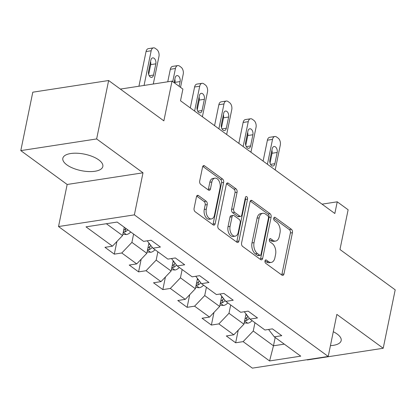 <?xml version="1.0" encoding="UTF-8"?>
<svg xmlns="http://www.w3.org/2000/svg" width="416" height="416" viewBox="0 0 416 416"><rect width="100%" height="100%" fill="white"/><g stroke="black" fill="none" stroke-linecap="round" stroke-linejoin="round"><path stroke-width="0.62" d="M264.992 260.915A1.799 1.097 81.2 0 0 265.73 263.302L281.96 275.153A2.569 1.565 81.2 0 0 282.818 275.397A2.569 1.565 81.2 0 0 283.956 273.972L292.432 232.684A2.569 1.565 81.2 0 0 291.377 229.278L275.148 217.428A1.799 1.097 81.2 0 0 274.544 217.256A1.799 1.097 81.2 0 0 273.749 218.249A1.799 1.097 81.2 0 0 274.492 220.636L276.588 222.17A8.221 5.018 81.2 0 1 279.968 233.08L279.266 236.522A8.221 5.018 81.2 0 1 275.631 241.077A8.221 5.018 81.2 0 1 272.87 240.292L270.769 238.758A1.799 1.097 81.2 0 0 270.166 238.586A1.799 1.097 81.2 0 0 269.37 239.585A1.799 1.097 81.2 0 0 270.114 241.972L272.21 243.5A8.221 5.018 81.2 0 1 275.59 254.41L274.888 257.852A8.221 5.018 81.2 0 1 271.248 262.408A8.221 5.018 81.2 0 1 268.492 261.622L266.391 260.088A1.799 1.097 81.2 0 0 265.788 259.917A1.799 1.097 81.2 0 0 264.992 260.915M66.846 164.856A20.415 8.403 -168.4 0 0 88.431 171.553A20.415 8.403 -168.4 0 0 102.835 166.499A20.415 8.403 -168.4 0 0 98.821 159.931A20.415 8.403 -168.4 0 0 77.241 153.239A20.415 8.403 -168.4 0 0 62.832 158.288A20.415 8.403 -168.4 0 0 66.846 164.856M330.434 345.639A20.415 8.403 -168.4 0 0 341.172 340.595A20.415 8.403 -168.4 0 0 337.163 334.027A20.415 8.403 -168.4 0 0 333.289 331.724M198.463 195.567A2.569 1.565 81.2 0 0 197.6 195.322A2.569 1.565 81.2 0 0 196.466 196.747L194.09 208.333A2.569 1.565 81.2 0 0 195.146 211.739L213.164 224.905A2.569 1.565 81.2 0 0 214.027 225.15A2.569 1.565 81.2 0 0 215.16 223.725L223.636 182.437A2.569 1.565 81.2 0 0 222.581 179.026L204.563 165.864A2.569 1.565 81.2 0 0 203.7 165.62A2.569 1.565 81.2 0 0 202.566 167.045L199.69 181.033A2.569 1.565 81.2 0 0 200.746 184.444L208.458 190.076A2.569 1.565 81.2 0 0 209.321 190.325A2.569 1.565 81.2 0 0 210.46 188.9L211.879 181.958A6.874 4.191 81.2 0 1 214.921 178.152A6.874 4.191 81.2 0 1 219.066 181.059A6.874 4.191 81.2 0 1 220.054 187.928L214.474 215.108A6.874 4.191 81.2 0 1 211.432 218.92A6.874 4.191 81.2 0 1 207.288 216.013A6.874 4.191 81.2 0 1 206.3 209.144L207.23 204.61A2.569 1.565 81.2 0 0 206.175 201.204L198.463 195.567L196.856 195.816M307.065 359.715L307.367 359.939L383.209 348.26L395.2 289.838L339.971 249.501L348.124 209.773L337.236 201.817L334.838 213.502L180.508 100.771L182.905 89.086L172.016 81.136L120.364 89.086M96.642 138.939L20.8 150.618L67.163 184.48L143 172.806L96.642 138.939L108.633 80.517L163.862 120.858L172.016 81.136M143 172.806L134.368 214.869L328.214 356.46L252.372 368.139L58.526 226.548L134.368 214.869M383.209 348.26L336.846 314.397L328.214 356.46M241.582 243.022A2.569 1.565 81.2 0 0 242.637 246.428L260.655 259.594A2.569 1.565 81.2 0 0 261.518 259.839A2.569 1.565 81.2 0 0 262.652 258.414L271.128 217.126A2.569 1.565 81.2 0 0 270.072 213.715L252.054 200.554A2.569 1.565 81.2 0 0 251.191 200.309A2.569 1.565 81.2 0 0 250.058 201.734L241.582 243.022M236.912 242.247L218.889 229.086A2.569 1.565 81.2 0 1 217.833 225.675L226.309 184.387A2.569 1.565 81.2 0 1 227.448 182.962A2.569 1.565 81.2 0 1 228.306 183.212L236.018 188.843A2.569 1.565 81.2 0 1 237.073 192.254L233.636 208.998A2.569 1.565 81.2 0 0 234.692 212.404L239.808 216.143A2.569 1.565 81.2 0 0 240.672 216.388A2.569 1.565 81.2 0 0 241.805 214.963L245.388 197.532A1.799 1.097 81.2 0 1 246.184 196.534A1.799 1.097 81.2 0 1 247.265 197.293A1.799 1.097 81.2 0 1 247.525 199.092L238.909 241.067A2.569 1.565 81.2 0 1 237.77 242.492A2.569 1.565 81.2 0 1 236.912 242.247M20.8 150.618L32.791 92.196L108.633 80.517M114.301 254.145L121.784 252.99L136.718 263.9L129.241 265.054L138.575 271.872L146.052 270.722L160.987 281.632L153.509 282.781L162.843 289.598L170.326 288.449L185.26 299.359L177.778 300.508L187.112 307.325L194.594 306.176L209.529 317.086L202.046 318.235L211.38 325.057L218.863 323.903L233.797 334.812L226.314 335.962L235.648 342.784L243.131 341.63L269.578 360.948L300.737 356.153L274.29 336.835L281.772 335.681L272.433 328.864L264.956 330.013L250.021 319.103L257.499 317.954L248.165 311.137L240.687 312.286L225.748 301.376L233.23 300.227L223.896 293.41L216.414 294.559L201.479 283.65L208.962 282.5L199.628 275.678L192.145 276.832L177.211 265.923L184.694 264.774L175.36 257.951L167.877 259.106L152.942 248.196L160.425 247.042L151.086 240.224L143.608 241.379L117.161 222.061L86.003 226.855L112.45 246.173L104.967 247.328L114.301 254.145L116.896 241.514M148.938 243.048L146.838 253.292L131.903 242.382L133.609 234.073M131.903 242.382L121.784 252.99M146.838 253.292L136.718 263.9M152.942 248.196L147.212 240.822M173.212 260.775L171.106 271.019L156.172 260.109L157.877 251.8M156.172 260.109L146.052 270.722M171.106 271.019L160.987 281.632M177.211 265.923L171.48 258.549M197.48 278.502L195.374 288.746L180.44 277.836L182.146 269.526M180.44 277.836L170.326 288.449M195.374 288.746L185.26 299.359M201.479 283.65L195.754 276.276M221.749 296.228L219.648 306.472L204.714 295.568L206.419 287.258M204.714 295.568L194.594 306.176M219.648 306.472L209.529 317.086M225.748 301.376L220.022 294.003M246.017 313.955L243.916 324.204L228.982 313.295L230.688 304.985M228.982 313.295L218.863 323.903M243.916 324.204L233.797 334.812M250.021 319.103L244.291 311.73M275.179 337.485L273.473 345.795L253.25 331.022L254.956 322.712M253.25 331.022L243.131 341.63M284.279 344.131L273.473 345.795L269.578 360.948M274.29 336.835L268.559 329.462M67.163 184.48L58.526 226.548M337.236 201.817L322.041 204.157M106.356 223.725L122.569 235.565L124.275 227.256M122.569 235.565L112.45 246.173M238.243 330.148L235.648 342.784M213.975 312.421L211.38 325.057M189.706 294.694L187.112 307.325M165.433 276.968L162.843 289.598M141.164 259.241L138.575 271.872M264.997 260.884L266.443 261.94A8.221 5.018 81.2 0 0 269.199 262.725L271.248 262.408M275.631 241.077L273.577 241.394A8.221 5.018 81.2 0 1 270.821 240.609L269.381 239.554M281.684 274.95A2.569 1.565 81.2 0 0 281.908 274.29L290.384 233.002A2.569 1.565 81.2 0 0 289.323 229.59L273.759 218.223M260.38 259.392A2.569 1.565 81.2 0 0 260.603 258.731L269.079 217.443A2.569 1.565 81.2 0 0 268.024 214.032L250.281 201.074M259.636 255.154A1.799 1.097 81.2 0 0 260.239 255.325A1.799 1.097 81.2 0 0 261.035 254.332L268.471 218.088A1.799 1.097 81.2 0 0 267.732 215.701L265.517 214.084A8.221 5.018 81.2 0 0 262.761 213.299A8.221 5.018 81.2 0 0 259.126 217.854L254.041 242.627A8.221 5.018 81.2 0 0 257.421 253.536L259.636 255.154L257.587 255.471A1.799 1.097 81.2 0 0 258.19 255.642L260.239 255.325M262.761 213.299L260.712 213.611A8.221 5.018 81.2 0 0 257.078 218.171L259.126 217.854M257.587 255.471L255.372 253.854A8.221 5.018 81.2 0 1 251.992 242.944L257.078 218.171M226.533 183.726L233.969 189.16L236.018 188.843M240.672 216.388L238.623 216.705A2.569 1.565 81.2 0 1 237.76 216.46L232.643 212.722A2.569 1.565 81.2 0 1 231.587 209.31L235.024 192.566A2.569 1.565 81.2 0 0 233.969 189.16M236.636 242.044A2.569 1.565 81.2 0 0 236.86 241.384L245.476 199.41A1.799 1.097 81.2 0 0 245.32 197.839M230.069 226.372A6.874 4.191 81.2 0 0 231.057 233.241A6.874 4.191 81.2 0 0 235.201 236.148A6.874 4.191 81.2 0 0 238.243 232.341L240.209 222.763A2.569 1.565 81.2 0 0 239.153 219.352L234.036 215.618A2.569 1.565 81.2 0 0 233.173 215.374A2.569 1.565 81.2 0 0 232.04 216.793L230.069 226.372L228.02 226.689A6.874 4.191 81.2 0 0 229.008 233.558A6.874 4.191 81.2 0 0 233.152 236.465L235.201 236.148M233.173 215.374L231.124 215.686A2.569 1.565 81.2 0 0 229.986 217.11L232.04 216.793M228.02 226.689L229.986 217.11M211.432 218.92L209.383 219.232A6.874 4.191 81.2 0 1 205.239 216.325A6.874 4.191 81.2 0 1 204.251 209.456L205.182 204.927A2.569 1.565 81.2 0 0 204.126 201.516L196.69 196.087M214.921 178.152L212.872 178.469A6.874 4.191 81.2 0 0 209.83 182.276L211.879 181.958M208.182 189.878A2.569 1.565 81.2 0 0 208.406 189.212L209.83 182.276M212.888 224.702A2.569 1.565 81.2 0 0 213.112 224.042L221.588 182.754A2.569 1.565 81.2 0 0 220.532 179.343L202.79 166.379M244.187 322.884L247.806 323.206A6.937 4.696 -53.9 0 0 252.096 320.622M267.42 164.258L272.522 139.402A5.236 3.193 81.2 0 1 274.836 136.5A5.236 3.193 81.2 0 1 276.593 136.999L278.148 138.133A5.236 3.193 81.2 0 1 280.301 145.08L275.2 169.941M263.104 161.106L267.4 140.187A5.236 3.193 -98.8 0 1 269.714 137.285L274.836 136.5M270.036 163.077L272.048 153.26A4.186 2.553 81.2 0 0 271.908 150.233M244.67 320.533L246.449 320.518A6.937 4.696 -53.9 0 0 249.34 318.235M247.692 316.607A3.536 2.392 126.1 0 0 247.889 316.363A6.937 4.696 126.1 0 1 244.998 318.942M272.194 148.834L269.89 160.051A4.186 2.553 81.2 0 0 270.494 164.237A4.186 2.553 81.2 0 0 273.021 166.01A4.186 2.553 81.2 0 0 274.872 163.691L277.176 152.469A4.186 2.553 81.2 0 0 276.572 148.283A4.186 2.553 81.2 0 0 274.045 146.515A4.186 2.553 81.2 0 0 272.194 148.834M219.918 305.152L223.538 305.474A6.937 4.696 -53.9 0 0 227.828 302.895M243.152 146.531L248.253 121.675A5.236 3.193 81.2 0 1 250.567 118.773A5.236 3.193 81.2 0 1 252.325 119.272L253.88 120.406A5.236 3.193 81.2 0 1 256.032 127.353L250.931 152.209M238.836 143.38L243.126 122.46A5.236 3.193 -98.8 0 1 245.445 119.558L250.567 118.773M245.762 145.35L247.78 135.533A4.186 2.553 81.2 0 0 247.64 132.506M220.402 302.806L222.175 302.791A6.937 4.696 -53.9 0 0 225.072 300.508M223.423 298.88A3.536 2.392 126.1 0 0 223.621 298.636A6.937 4.696 126.1 0 1 220.724 301.215M247.926 131.108L245.622 142.324A4.186 2.553 81.2 0 0 246.225 146.51A4.186 2.553 81.2 0 0 248.752 148.283A4.186 2.553 81.2 0 0 250.604 145.959L252.902 134.742A4.186 2.553 81.2 0 0 252.304 130.556A4.186 2.553 81.2 0 0 249.777 128.788A4.186 2.553 81.2 0 0 247.926 131.108M195.65 287.425L199.269 287.747A6.937 4.696 -53.9 0 0 203.559 285.168M218.878 128.804L223.985 103.943A5.236 3.193 81.2 0 1 226.299 101.041A5.236 3.193 81.2 0 1 228.056 101.546L229.611 102.679A5.236 3.193 81.2 0 1 231.764 109.626L226.658 134.482M214.568 125.648L218.858 104.733A5.236 3.193 -98.8 0 1 221.172 101.832L226.299 101.041M221.494 127.624L223.512 117.806A4.186 2.553 81.2 0 0 223.371 114.78M196.128 285.074L197.907 285.064A6.937 4.696 -53.9 0 0 200.803 282.781M199.155 281.154A3.536 2.392 126.1 0 0 199.352 280.909A6.937 4.696 126.1 0 1 196.456 283.488M223.657 113.381L221.354 124.597A4.186 2.553 81.2 0 0 221.952 128.783A4.186 2.553 81.2 0 0 224.479 130.556A4.186 2.553 81.2 0 0 226.33 128.232L228.634 117.016A4.186 2.553 81.2 0 0 228.036 112.83A4.186 2.553 81.2 0 0 225.508 111.062A4.186 2.553 81.2 0 0 223.657 113.381M171.376 269.698L175.001 270.02A6.937 4.696 -53.9 0 0 179.286 267.441M194.61 111.072L199.711 86.216A5.236 3.193 81.2 0 1 202.03 83.314A5.236 3.193 81.2 0 1 203.783 83.819L205.338 84.952A5.236 3.193 81.2 0 1 207.49 91.9L202.389 116.756M190.294 107.921L194.589 87.006A5.236 3.193 -98.8 0 1 196.903 84.105L202.03 83.314M197.226 109.897L199.243 100.079A4.186 2.553 81.2 0 0 199.098 97.053M171.86 267.348L173.638 267.337A6.937 4.696 -53.9 0 0 176.535 265.049M174.881 263.422A3.536 2.392 126.1 0 0 175.079 263.182A6.937 4.696 126.1 0 1 172.188 265.756M199.389 95.654L197.085 106.87A4.186 2.553 81.2 0 0 197.683 111.056A4.186 2.553 81.2 0 0 200.21 112.83A4.186 2.553 81.2 0 0 202.062 110.505L204.365 99.289A4.186 2.553 81.2 0 0 203.767 95.103A4.186 2.553 81.2 0 0 201.24 93.33A4.186 2.553 81.2 0 0 199.389 95.654M147.108 251.971L150.727 252.294A6.937 4.696 -53.9 0 0 155.017 249.714M172.739 81.661L175.443 68.489A5.236 3.193 81.2 0 1 177.757 65.588A5.236 3.193 81.2 0 1 179.514 66.087L181.069 67.226A5.236 3.193 81.2 0 1 183.222 74.173L180.518 87.344M167.752 81.791L170.321 69.28A5.236 3.193 -98.8 0 1 172.635 66.378L177.757 65.588M174.803 83.169L174.97 82.352A4.186 2.553 81.2 0 0 174.829 79.326M147.592 249.621L149.37 249.61A6.937 4.696 -53.9 0 0 152.266 247.322M150.805 245.445A6.937 4.696 126.1 0 1 147.919 248.03M179.119 86.32L180.097 81.562A4.186 2.553 81.2 0 0 179.494 77.376A4.186 2.553 81.2 0 0 176.972 75.603A4.186 2.553 81.2 0 0 175.115 77.927L174.143 82.685M122.84 234.244L126.459 234.567A6.937 4.696 -53.9 0 0 130.749 231.988M144.056 85.441L151.174 50.762A5.236 3.193 81.2 0 1 153.488 47.861A5.236 3.193 81.2 0 1 155.246 48.36L156.801 49.499A5.236 3.193 81.2 0 1 158.954 56.446L153.291 84.016M138.934 86.226L146.052 51.553A5.236 3.193 -98.8 0 1 148.366 48.651L153.488 47.861M148.689 74.438L150.701 64.626A4.186 2.553 81.2 0 0 150.561 61.599M123.323 231.894L125.102 231.884A6.937 4.696 -53.9 0 0 127.795 229.824M125.928 228.462A6.937 4.696 126.1 0 1 123.646 230.303M150.847 60.2L148.543 71.417A4.186 2.553 81.2 0 0 149.146 75.603A4.186 2.553 81.2 0 0 151.674 77.371A4.186 2.553 81.2 0 0 153.525 75.052L155.828 63.835A4.186 2.553 81.2 0 0 155.225 59.649A4.186 2.553 81.2 0 0 152.698 57.876A4.186 2.553 81.2 0 0 150.847 60.2M266.443 261.94L268.492 261.622M269.646 238.93L270.769 238.758M270.821 240.609L272.87 240.292M274.024 217.599L275.148 217.428M289.323 229.59L291.377 229.278M290.384 233.002L292.432 232.684M281.908 274.29L283.956 273.972M265.268 260.265L266.391 260.088M250.442 200.803L252.054 200.554M268.024 214.032L270.072 213.715M269.079 217.443L271.128 217.126M260.603 258.731L262.652 258.414M251.992 242.944L254.041 242.627M255.372 253.854L257.421 253.536M226.699 183.456L228.306 183.212M235.024 192.566L237.073 192.254M231.587 209.31L233.636 208.998M232.643 212.722L234.692 212.404M237.76 216.46L239.808 216.143M245.476 199.41L247.525 199.092M236.86 241.384L238.909 241.067M204.126 201.516L206.175 201.204M205.182 204.927L207.23 204.61M204.251 209.456L206.3 209.144M208.406 189.212L210.46 188.9M202.951 166.114L204.563 165.864M220.532 179.343L222.581 179.026M221.588 182.754L223.636 182.437M213.112 224.042L215.16 223.725M272.522 139.402L267.4 140.187M244.587 320.944L247.666 323.19M245.877 314.652L247.458 315.812M272.048 153.26L277.176 152.469M270.556 164.351L274.872 163.691M247.114 317.273L246.449 320.518M248.253 121.675L243.126 122.46M220.314 303.217L223.397 305.464M221.608 296.925L223.189 298.085M247.78 135.533L252.902 134.742M246.288 146.624L250.604 145.959M222.846 299.546L222.175 302.791M223.985 103.943L218.858 104.733M196.045 285.485L199.124 287.737M197.335 279.198L198.921 280.353M223.512 117.806L228.634 117.016M222.014 128.898L226.33 128.232M198.572 281.819L197.907 285.064M199.711 86.216L194.589 87.006M171.777 267.758L174.855 270.01M173.066 261.472L174.652 262.626M199.243 100.079L204.365 99.289M197.746 111.171L202.062 110.505M174.304 264.087L173.638 267.337M175.443 68.489L170.321 69.28M147.508 250.032L150.587 252.283M148.798 243.745L150.384 244.899M174.97 82.352L180.097 81.562M150.036 246.36L149.37 249.61M151.174 50.762L146.052 51.553M123.235 232.305L126.318 234.556M150.701 64.626L155.828 63.835M149.209 75.717L153.525 75.052M125.767 228.634L125.102 231.884"/></g></svg>

